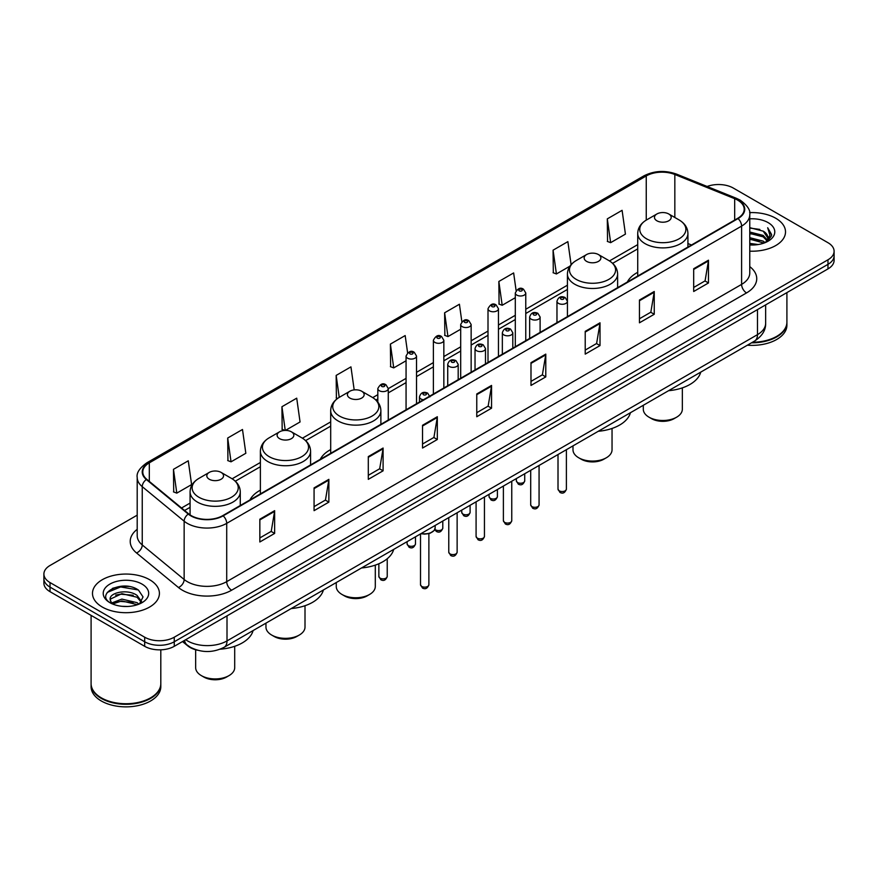 <?xml version="1.0" encoding="UTF-8"?>
<svg xmlns="http://www.w3.org/2000/svg" width="878" height="878" viewBox="0 0 878 878"><rect width="100%" height="100%" fill="white"/><g stroke="black" fill="none" stroke-linecap="round" stroke-linejoin="round"><path stroke-width="1.32" d="M260.382 490.165A36.953 21.335 0 0 0 249.978 499.911M330.688 449.58A36.953 21.335 0 0 0 320.283 459.315M637.724 272.312A36.953 21.335 0 0 0 627.32 282.058M197.682 650.258A20.918 12.072 180 0 1 187.705 645.835L182.503 641.555M128.737 586.46A27.887 16.1 0 0 0 112.417 588.403M137.198 515.156L50.024 565.487A20.918 12.072 0 0 0 43.9 574.025L43.9 583.135A20.918 12.072 0 0 0 50.024 591.673L144.683 646.318A20.918 12.072 0 0 0 174.261 646.318L827.976 268.898A20.918 12.072 0 0 0 834.1 260.36L834.1 255.805A20.918 12.072 0 0 1 827.976 264.344A20.918 12.072 0 0 0 834.1 255.805L834.1 251.251A20.918 12.072 0 0 0 827.976 242.712L733.317 188.068A20.918 12.072 0 0 0 707.13 186.476M43.9 574.025A20.918 12.072 0 0 0 50.024 582.564L144.683 637.208A20.918 12.072 0 0 0 174.261 637.208L174.261 641.763L827.976 264.344L174.261 641.763A20.918 12.072 0 0 1 144.683 641.763A20.918 12.072 0 0 0 174.261 641.763L174.261 646.318M50.024 582.564L50.024 587.119L144.683 641.763L50.024 587.119A20.918 12.072 0 0 1 43.9 578.58A20.918 12.072 0 0 0 50.024 587.119L50.024 591.673M775.713 218.238A33.463 19.316 0 0 0 749.614 212.63A33.463 19.316 0 0 1 775.713 218.238A33.463 19.316 0 0 1 785.514 231.902A33.463 19.316 0 0 0 775.713 218.238M149.611 579.71A33.463 19.316 0 0 0 113.141 575.529A33.463 19.316 0 0 0 92.486 593.374A33.463 19.316 0 0 0 102.287 607.038A33.463 19.316 0 0 0 138.757 611.231A33.463 19.316 0 0 0 159.412 593.374A33.463 19.316 0 0 0 149.611 579.71A33.463 19.316 0 0 0 113.141 575.529A33.463 19.316 0 0 0 92.486 593.374A33.463 19.316 0 0 0 102.287 607.038A33.463 19.316 0 0 0 138.757 611.231A33.463 19.316 0 0 0 159.412 593.374A33.463 19.316 0 0 0 149.611 579.71M737.652 200.129A22.312 12.885 180 0 1 744.193 209.238A22.312 12.885 180 0 1 737.652 218.348L222.771 515.616A22.312 12.885 180 0 1 188.715 513.893L146.813 479.344A22.312 12.885 180 0 1 142.785 471.958A22.312 12.885 180 0 1 149.315 462.849L646.252 175.94A22.312 12.885 180 0 1 674.831 174.492L734.677 198.691A22.312 12.885 180 0 1 737.652 200.129M738.047 199.91A22.872 13.203 0 0 0 734.996 198.428L675.149 174.228A22.872 13.203 0 0 0 645.868 175.71L148.92 462.618A22.872 13.203 0 0 0 146.363 479.531L188.265 514.08A22.872 13.203 0 0 0 223.166 515.847L738.047 218.578A22.872 13.203 0 0 0 738.047 199.91M259.844 519.205L259.844 541.978L274.638 533.429L274.638 510.667L259.844 519.205M259.844 537.929L271.236 531.355L274.573 511.424A5.575 3.216 -120 0 0 274.638 510.667M271.137 531.409L274.638 533.429M314.072 487.894L314.072 510.667L328.866 502.128L328.866 479.355L314.072 487.894M314.072 506.628L325.464 500.043L328.8 480.112A5.575 3.216 -120 0 0 328.866 479.355M325.365 500.109L328.866 502.128M368.299 456.582L368.299 479.355L383.093 470.817L383.093 448.043L368.299 456.582M368.299 475.316L379.691 468.742L383.038 448.801A5.575 3.216 -120 0 0 383.093 448.043M379.592 468.797L383.093 470.817M422.537 425.27L422.537 448.043L437.321 439.505L437.321 416.732L422.537 425.27M422.537 444.005L433.93 437.431L437.266 417.489A5.575 3.216 -120 0 0 437.321 416.732M433.82 437.485L437.321 439.505M693.686 268.734L693.686 291.496L708.469 282.957L708.469 260.195L693.686 268.734M693.686 287.457L705.078 280.883L708.414 260.942A5.575 3.216 -120 0 0 708.469 260.195M704.968 280.938L708.469 282.957M639.447 300.035L639.447 322.808L654.242 314.269L654.242 291.496L639.447 300.035M639.447 318.769L650.839 312.195L654.187 292.253A5.575 3.216 -120 0 0 654.242 291.496M650.741 312.25L654.242 314.269M585.22 331.346L585.22 354.119L600.014 345.581L600.014 322.808L585.22 331.346M585.22 350.081L596.612 343.507L599.948 323.565A5.575 3.216 -120 0 0 600.014 322.808M596.513 343.561L600.014 345.581M530.992 362.658L530.992 385.431L545.787 376.892L545.787 354.119L530.992 362.658M530.992 381.392L542.385 374.807L545.721 354.877A5.575 3.216 -120 0 0 545.787 354.119M542.286 374.873L545.787 376.892M476.765 393.97L476.765 416.732L491.548 408.193L491.548 385.431L476.765 393.97M476.765 412.693L488.157 406.119L491.493 386.188A5.575 3.216 -120 0 0 491.548 385.431M488.058 406.174L491.548 408.193M749.768 251.174A33.463 19.316 0 0 0 785.514 231.902A33.463 19.316 0 0 1 749.768 251.174M174.261 637.208L827.976 259.789A20.918 12.072 0 0 0 834.1 251.251M285.449 430.407L300.056 421.967L296.72 398.173L281.937 406.723L282.167 429.353M227.698 438.023L231.046 461.817L245.829 453.278L242.493 429.485L227.698 438.023L227.94 460.665M173.471 469.335L176.807 493.129L191.602 484.59L188.265 460.796L173.471 469.335L173.712 491.965M461.85 321.644L459.413 304.249L444.619 312.787L444.861 335.418M516.11 290.541L513.641 272.937L498.847 281.476L499.088 304.117M571.106 264.673L567.868 241.637L553.074 250.175L553.316 272.806M607.313 218.863L610.649 242.657L625.432 234.119L622.096 210.325L607.313 218.863L607.543 241.494M354.185 389.909L350.948 366.872L336.164 375.411L336.395 398.041M407.601 352.824L405.175 335.561L390.392 344.099L390.633 366.73M390.392 344.099L393.728 367.893L406.064 360.77M393.728 367.893L390.392 366.642M444.619 312.787L447.956 336.581L460.687 329.228M447.956 336.581L444.619 335.33M498.847 281.476L502.183 305.27L515.309 297.697M502.183 305.27L498.847 304.029M553.074 250.175L556.422 273.958L569.943 266.155M556.422 273.958L553.074 272.718M610.649 242.657L607.313 241.406M337.558 398.469L336.164 397.954M336.164 375.411L339.237 397.372M285.01 430.418L281.937 429.265M281.937 406.723L285.251 430.407M231.046 461.817L227.698 460.566M176.807 493.129L173.471 491.878M752.479 342.255A34.857 20.128 0 0 0 776.701 336.362A34.857 20.128 0 0 0 786.907 322.127L786.907 292.604M752.336 342.332A34.516 19.92 0 0 0 776.459 336.504A34.516 19.92 0 0 0 776.58 336.428M751.491 342.815A34.857 20.128 0 0 0 786.907 322.698A34.857 20.128 0 0 0 786.907 322.413M747.365 345.197A34.857 20.128 0 0 0 786.907 325.255L786.907 322.698M749.768 243.393L758.219 244.534M749.768 244.819L753.653 244.995M749.768 237.697L763.201 241.121L765.122 242.635M749.768 239.123L763.959 243.074M749.768 232.011L763.201 235.425L767.273 239.957M749.768 233.427L763.201 236.851L766.9 240.638M765.21 242.602A15.76 9.098 0 0 0 767.811 237.587A15.76 9.098 0 0 0 763.201 231.155L767.8 237.938M749.768 244.962A22.729 13.126 0 0 0 768.129 241.176A22.729 13.126 0 0 0 768.129 222.617A22.729 13.126 0 0 0 749.768 218.841M763.201 231.155L749.768 227.665M766.746 241.911L771.433 235.919L771.586 234.514L767.679 227.742L769.962 235.315L765.462 242.493M767.679 227.742L771.575 234.788M749.768 228.06L759.843 229.41M749.768 233.746L759.371 234.964M749.768 239.442L759.371 240.649M643.3 405.285L643.3 409.225A19.525 11.271 0 0 0 649.018 417.193L651.476 418.619A16.034 9.263 0 0 0 674.161 418.619L676.62 417.193A19.525 11.271 0 0 0 682.338 409.225L682.338 387.856M651.476 418.619L649.018 417.193A19.525 11.271 0 0 0 676.62 417.193M656.909 220.795A8.363 4.829 0 0 0 668.74 220.795A8.363 4.829 0 0 0 668.74 213.969L679.122 219.961A23.058 13.313 0 0 1 679.122 238.794A23.058 13.313 0 0 1 646.515 238.794A23.058 13.313 0 0 1 646.515 219.961C640.841 223.341 637.911 227.819 637.724 233.405A25.1 14.487 0 0 0 645.078 243.645A25.1 14.487 0 0 0 672.427 246.795A25.1 14.487 0 0 0 687.924 233.405C687.737 227.819 684.807 223.341 679.122 219.961L668.74 213.969A8.363 4.829 0 0 0 656.909 213.969A8.363 4.829 0 0 0 656.909 220.795M668.575 390.699A38.347 22.137 0 0 0 700.732 372.129M572.994 445.87L572.994 449.81A19.525 11.271 0 0 0 578.712 457.778L581.181 459.205A16.034 9.263 0 0 0 603.855 459.205L606.325 457.778A19.525 11.271 0 0 0 612.043 449.81L612.043 428.453M581.181 459.205L578.712 457.778A19.525 11.271 0 0 0 606.325 457.778M586.603 261.381A8.363 4.829 0 0 0 598.434 261.381A8.363 4.829 0 0 0 598.434 254.554L608.827 260.546A23.058 13.313 0 0 1 608.827 279.38A23.058 13.313 0 0 1 576.22 279.38A23.058 13.313 0 0 1 576.209 260.546C570.535 263.927 567.605 268.405 567.418 273.991A25.1 14.487 0 0 0 574.772 284.242A25.1 14.487 0 0 0 602.121 287.38A25.1 14.487 0 0 0 617.618 273.991C617.432 268.405 614.501 263.927 608.827 260.546L598.434 254.554A8.363 4.829 0 0 0 586.603 254.554A8.363 4.829 0 0 0 586.603 261.381M598.269 431.285A38.347 22.137 0 0 0 630.426 412.715M336.263 582.553L336.263 586.493A19.525 11.271 0 0 0 341.981 594.461L344.439 595.888A16.034 9.263 0 0 0 367.125 595.888L369.583 594.461A19.525 11.271 0 0 0 375.301 586.493L375.301 565.125M344.439 595.888L341.981 594.461A19.525 11.271 0 0 0 369.583 594.461M349.861 398.063A8.363 4.829 0 0 0 361.703 398.063A8.363 4.829 0 0 0 361.703 391.237L372.085 397.229A23.058 13.313 0 0 1 372.085 416.051A23.058 13.313 0 0 1 339.479 416.051A23.058 13.313 0 0 1 339.479 397.229C333.805 400.598 330.863 405.087 330.688 410.674A25.1 14.487 0 0 0 338.03 420.913A25.1 14.487 0 0 0 365.391 424.052A25.1 14.487 0 0 0 380.876 410.674C380.701 405.087 377.759 400.598 372.085 397.229L361.703 391.237A8.363 4.829 0 0 0 349.861 391.237A8.363 4.829 0 0 0 349.861 398.063M361.538 567.956A38.347 22.137 0 0 0 393.695 549.398M265.957 623.139L265.957 627.079A19.525 11.271 0 0 0 271.675 635.046L274.145 636.473A16.034 9.263 0 0 0 296.819 636.473L299.288 635.046A19.525 11.271 0 0 0 305.006 627.079L305.006 605.721M274.145 636.473L271.675 635.046A19.525 11.271 0 0 0 299.288 635.046M279.566 438.649A8.363 4.829 0 0 0 291.397 438.649A8.363 4.829 0 0 0 291.397 431.822L301.78 437.815A23.058 13.313 0 0 1 301.791 437.815A23.058 13.313 0 0 1 301.78 456.648A23.058 13.313 0 0 1 269.173 456.648A23.058 13.313 0 0 1 269.173 437.815C263.499 441.195 260.568 445.673 260.382 451.259A25.1 14.487 0 0 0 267.735 461.499A25.1 14.487 0 0 0 295.085 464.649A25.1 14.487 0 0 0 310.582 451.259C310.395 445.673 307.465 441.195 301.791 437.815L291.397 431.822A8.363 4.829 0 0 0 279.566 431.822A8.363 4.829 0 0 0 279.566 438.649M291.233 608.553A38.347 22.137 0 0 0 323.389 589.983M195.662 649.764L195.662 667.664A19.525 11.271 0 0 0 201.38 675.632L203.839 677.059A16.034 9.263 0 0 0 226.524 677.059L228.982 675.632A19.525 11.271 0 0 0 234.7 667.664L234.7 646.307M203.839 677.059L201.38 675.632A19.525 11.271 0 0 0 228.982 675.632M209.26 479.234A8.363 4.829 0 0 0 221.091 479.245A8.363 4.829 0 0 0 221.091 472.408L231.485 478.411A23.058 13.313 0 0 1 231.485 497.233A23.058 13.313 0 0 1 198.878 497.233A23.058 13.313 0 0 1 198.878 478.411C193.193 481.781 190.263 486.258 190.076 491.845A25.1 14.487 0 0 0 197.429 502.095A25.1 14.487 0 0 0 224.79 505.234A25.1 14.487 0 0 0 240.276 491.845C240.089 486.258 237.159 481.781 231.485 478.411L221.091 472.408A8.363 4.829 0 0 0 209.26 472.408A8.363 4.829 0 0 0 209.26 479.234M220.126 649.204A38.347 22.137 0 0 0 253.094 630.569M150.478 697.911A34.516 19.92 0 0 1 150.347 697.977A34.516 19.92 0 0 1 101.541 697.977L101.299 697.834A34.857 20.128 0 0 0 150.599 697.834A34.857 20.128 0 0 0 160.806 683.611L160.806 649.83M91.092 683.885A34.857 20.128 0 0 0 91.092 684.171A34.857 20.128 0 0 0 101.299 698.405A34.857 20.128 0 0 0 139.284 702.773A34.857 20.128 0 0 0 160.806 684.171A34.857 20.128 0 0 0 160.806 683.885M91.092 684.171L91.092 686.739A34.857 20.128 0 0 0 101.299 700.973A34.857 20.128 0 0 0 139.284 705.33A34.857 20.128 0 0 0 160.806 686.739L160.806 684.171M122.141 606.314L127.453 606.468M111.715 602.977L121.866 599.103L137.089 602.67L138.933 604.152M112.647 603.954L121.866 600.914L137.429 604.701M111.879 603.691L110.244 599.872A15.76 9.098 0 0 0 112.79 604.086M141.621 601.693L137.089 595.438C127.628 588.381 108.17 592.738 110.244 599.872L110.189 599.169M110.288 600.091L110.727 598.917L121.866 593.682L137.089 597.249L141.259 602.165M139.47 603.921L143.037 596.93L138.526 590.148C122.58 578.679 94.231 593.791 110.606 603.054L111.418 603.548M142.027 584.1A22.729 13.126 0 0 0 109.871 584.1A22.729 13.126 0 0 0 109.871 602.659A22.729 13.126 0 0 0 142.027 602.659A22.729 13.126 0 0 0 142.027 584.1M91.092 615.379L91.092 683.611A34.857 20.128 0 0 0 101.299 697.834L101.541 697.977M107.281 592.42L120.626 586.943L138.219 589.939M115.622 595.086L120.626 594.176L133.193 595.251M115.622 602.319L120.626 601.408L133.193 602.484M185.697 639.711A27.887 16.1 0 0 0 187.574 640.907A27.887 16.1 0 0 0 227.007 640.907L757.473 334.65A27.887 16.1 0 0 0 765.649 323.269C765.846 330.183 762.159 336.109 754.586 341.037L224.12 647.295A13.949 8.056 60 0 0 227.007 640.907L227.007 615.862M757.473 309.605L757.473 334.65A13.949 8.056 60 0 1 754.586 341.037M184.567 640.369A13.949 9.329 129.5 0 0 187.003 644.902L182.767 641.412M827.976 268.898L827.976 259.789M144.683 646.318L144.683 637.208M749.768 266.616A34.857 20.128 180 0 1 746.53 292.923L231.649 590.192A6.969 4.028 60 0 1 226.711 581.653L741.603 284.384A27.887 16.1 0 0 0 749.768 273.003L749.768 214.704A27.887 16.1 180 0 1 741.603 226.096A6.969 4.028 -120 0 0 738.047 218.578M231.649 590.192A34.857 20.128 180 0 1 182.35 590.192A34.857 20.128 180 0 1 178.443 587.503L136.529 552.953A34.857 20.128 180 0 1 137.198 529.324M187.277 581.653A27.887 16.1 0 0 0 226.711 581.653L226.711 523.354A27.887 16.1 180 0 1 184.15 521.203L142.247 486.653A27.887 16.1 180 0 1 137.198 477.423L137.198 535.712A27.887 16.1 0 0 0 142.247 544.942L184.15 579.502A27.887 16.1 0 0 0 187.277 581.653M749.768 214.704C750.701 210.347 747.496 205.496 740.154 200.129L736.488 198.351A6.969 3.271 112 0 0 734.996 198.428M736.488 198.351L676.642 174.151C665.096 170.069 654.132 170.661 643.761 175.94A6.969 4.028 60 0 1 645.868 175.71M148.92 462.618A6.969 4.028 -120 0 0 146.813 462.838C139.58 468.04 136.375 472.902 137.198 477.423M146.363 479.531A6.969 4.664 129.5 0 0 142.247 486.653L142.247 544.942A6.969 4.664 -50.5 0 1 136.529 552.953M676.642 174.151A6.969 3.271 112 0 0 675.149 174.228M188.265 514.08A6.969 4.664 129.5 0 0 184.15 521.203L184.15 579.502A6.969 4.664 -50.5 0 1 178.443 587.503M223.166 515.847A6.969 4.028 60 0 1 226.711 523.354L741.603 226.096L741.603 284.384A6.969 4.028 60 0 0 746.53 292.923M149.315 462.849L149.315 481.407M734.677 198.691L734.677 220.071M674.831 174.492L674.831 217.481M691.502 244.995L687.924 243.546M646.252 175.94L646.252 220.115M637.724 244.622L609.464 260.942M567.418 285.207L525.768 309.254M515.309 315.301L498.463 325.025M488.003 331.061L471.146 340.796M460.687 346.832L443.84 356.567M433.381 362.603L416.523 372.327M406.064 378.374L388.274 388.647M377.814 394.683L372.733 397.613M330.688 421.89L302.427 438.199M260.382 462.476L232.132 478.795M190.076 503.072L181.559 507.989M476.765 394.683L491.493 386.188M530.992 363.382L545.721 354.877M585.22 332.071L599.948 323.565M639.447 300.759L654.187 292.253M693.686 269.447L708.414 260.942M422.537 425.995L437.266 417.489M368.299 457.306L383.038 448.801M314.072 488.618L328.8 480.112M259.844 519.919L274.573 511.424M566.387 489.123C565.004 492.876 562.864 493.985 559.966 492.426L558.013 489.123A4.181 2.414 0 0 0 559.242 490.824A4.181 2.414 0 0 0 563.797 491.351A4.181 2.414 0 0 0 566.387 489.123L566.387 449.69M558.507 303.393A5.224 3.018 180 0 1 556.97 301.264C558.309 296.973 561.042 295.732 565.18 297.532L567.429 301.264A5.224 3.018 180 0 1 564.203 304.051A5.224 3.018 180 0 1 558.507 303.393M563.435 297.708A1.745 1.01 0 0 0 560.965 297.708A1.745 1.01 0 0 0 560.965 299.124A1.745 1.01 0 0 0 563.435 299.124A1.745 1.01 0 0 0 563.435 297.708M539.07 504.883C537.698 508.647 535.558 509.756 532.65 508.186L530.707 504.883A4.181 2.414 0 0 0 531.925 506.595A4.181 2.414 0 0 0 536.491 507.122A4.181 2.414 0 0 0 539.07 504.883L539.07 465.461M531.19 319.164A5.224 3.018 180 0 1 529.654 317.035C530.992 312.744 533.725 311.492 537.863 313.303L540.113 317.035A5.224 3.018 180 0 1 536.886 319.822A5.224 3.018 180 0 1 531.19 319.164M536.118 313.468A1.745 1.01 0 0 0 533.659 313.468A1.745 1.01 0 0 0 533.659 314.895A1.745 1.01 0 0 0 536.118 314.895A1.745 1.01 0 0 0 536.118 313.468M511.764 520.654C510.381 524.418 508.241 525.516 505.344 523.957L503.39 520.654A4.181 2.414 0 0 0 504.62 522.366A4.181 2.414 0 0 0 509.174 522.893A4.181 2.414 0 0 0 511.764 520.654L511.764 481.232M503.873 334.935A5.224 3.018 180 0 1 502.348 332.795C503.687 328.504 506.419 327.264 510.546 329.063L512.807 332.795A5.224 3.018 180 0 1 509.58 335.583A5.224 3.018 180 0 1 503.873 334.935M508.812 329.239A1.745 1.01 0 0 0 506.343 329.239A1.745 1.01 0 0 0 506.343 330.666A1.745 1.01 0 0 0 508.812 330.666A1.745 1.01 0 0 0 508.812 329.239M484.447 536.425C483.065 540.189 480.924 541.287 478.027 539.729L476.085 536.425A4.181 2.414 0 0 0 477.303 538.137A4.181 2.414 0 0 0 481.868 538.653A4.181 2.414 0 0 0 484.447 536.425L484.447 497.003M476.567 350.706A5.224 3.018 180 0 1 475.031 348.566C476.37 344.275 479.103 343.035 483.24 344.834L485.49 348.566A5.224 3.018 180 0 1 482.263 351.354A5.224 3.018 180 0 1 476.567 350.706M481.495 345.01A1.745 1.01 0 0 0 479.026 345.01A1.745 1.01 0 0 0 479.026 346.437A1.745 1.01 0 0 0 481.495 346.437A1.745 1.01 0 0 0 481.495 345.01M457.131 552.196C455.759 555.961 453.619 557.058 450.71 555.5L448.768 552.196A4.181 2.414 0 0 0 449.997 553.897A4.181 2.414 0 0 0 454.552 554.424A4.181 2.414 0 0 0 457.131 552.196L457.131 512.763M449.251 366.466A5.224 3.018 180 0 1 447.725 364.337C449.064 360.046 451.797 358.806 455.923 360.606L458.184 364.337A5.224 3.018 180 0 1 454.958 367.125A5.224 3.018 180 0 1 449.251 366.466M454.189 360.781A1.745 1.01 0 0 0 451.72 360.781A1.745 1.01 0 0 0 451.72 362.197A1.745 1.01 0 0 0 454.189 362.197A1.745 1.01 0 0 0 454.189 360.781M428.881 584.726C427.509 588.49 425.369 589.588 422.472 588.03L420.518 584.726A4.181 2.414 0 0 0 421.747 586.438A4.181 2.414 0 0 0 426.302 586.954A4.181 2.414 0 0 0 428.881 584.726L428.881 533.615M423.394 399.786A5.224 3.018 180 0 1 421.001 399.007A5.224 3.018 180 0 1 419.475 396.867C420.814 392.576 423.547 391.336 427.674 393.135L429.935 396.867M425.94 393.311A1.745 1.01 0 0 0 423.47 393.311A1.745 1.01 0 0 0 423.47 394.738A1.745 1.01 0 0 0 425.94 394.738A1.745 1.01 0 0 0 425.94 393.311M421.231 533.495A10.459 6.036 0 0 0 435.159 527.799L435.159 525.45M431.844 532.211A9.757 5.63 180 0 1 421.056 533.594M517.581 482.549A4.181 2.414 0 0 0 522.147 483.065A4.181 2.414 0 0 0 524.726 480.837C523.343 484.601 521.203 485.699 518.305 484.14L516.363 480.837A4.181 2.414 0 0 0 517.581 482.549M525.768 340.686L525.768 292.978A5.224 3.018 180 0 1 522.542 295.765A5.224 3.018 180 0 1 516.846 295.118A5.224 3.018 180 0 1 515.309 292.978L515.309 346.722M519.304 290.848A1.745 1.01 0 0 0 521.773 290.848A1.745 1.01 0 0 0 521.773 289.422A1.745 1.01 0 0 0 519.304 289.422A1.745 1.01 0 0 0 519.304 290.848M490.275 498.309A4.181 2.414 0 0 0 494.83 498.836A4.181 2.414 0 0 0 497.409 496.608C496.037 500.372 493.897 501.47 490.989 499.911L489.046 496.608A4.181 2.414 0 0 0 490.275 498.309M498.463 356.446L498.463 308.749A5.224 3.018 180 0 1 495.236 311.536A5.224 3.018 180 0 1 489.529 310.878A5.224 3.018 180 0 1 488.003 308.749L488.003 362.482M491.998 306.609A1.745 1.01 0 0 0 494.457 306.609A1.745 1.01 0 0 0 494.457 305.193A1.745 1.01 0 0 0 491.998 305.193A1.745 1.01 0 0 0 491.998 306.609M462.958 514.08A4.181 2.414 0 0 0 467.513 514.607A4.181 2.414 0 0 0 470.103 512.379C468.72 516.132 466.58 517.241 463.683 515.682L461.729 512.379A4.181 2.414 0 0 0 462.958 514.08M471.146 372.217L471.146 324.52A5.224 3.018 180 0 1 467.919 327.307A5.224 3.018 180 0 1 462.223 326.649A5.224 3.018 180 0 1 460.687 324.52L460.687 378.253M464.681 322.38A1.745 1.01 0 0 0 467.151 322.38A1.745 1.01 0 0 0 467.151 320.953A1.745 1.01 0 0 0 464.681 320.953A1.745 1.01 0 0 0 464.681 322.38M434.895 529.247A4.181 2.414 0 0 0 435.653 529.851A4.181 2.414 0 0 0 440.207 530.378A4.181 2.414 0 0 0 442.786 528.139C441.414 531.903 439.274 533.001 436.366 531.442L434.731 529.621M443.84 387.988L443.84 340.28A5.224 3.018 180 0 1 440.602 343.079A5.224 3.018 180 0 1 434.906 342.42A5.224 3.018 180 0 1 433.381 340.28L433.381 394.024M437.376 338.151A1.745 1.01 0 0 0 439.834 338.151A1.745 1.01 0 0 0 439.834 336.724A1.745 1.01 0 0 0 437.376 336.724A1.745 1.01 0 0 0 437.376 338.151M408.336 545.622A4.181 2.414 0 0 0 412.89 546.138A4.181 2.414 0 0 0 415.481 543.91C414.098 547.674 411.958 548.772 409.06 547.213L407.107 543.91A4.181 2.414 0 0 0 408.336 545.622M416.523 403.759L416.523 356.051A5.224 3.018 180 0 1 413.297 358.839A5.224 3.018 180 0 1 407.601 358.191A5.224 3.018 180 0 1 406.064 356.051L406.064 409.796M410.059 353.922A1.745 1.01 0 0 0 412.528 353.922A1.745 1.01 0 0 0 412.528 352.495A1.745 1.01 0 0 0 410.059 352.495A1.745 1.01 0 0 0 410.059 353.922M380.086 578.152A4.181 2.414 0 0 0 384.641 578.679A4.181 2.414 0 0 0 387.231 576.44C385.848 580.204 383.708 581.302 380.811 579.743L378.857 576.44A4.181 2.414 0 0 0 380.086 578.152M388.274 420.068L388.274 388.581A5.224 3.018 180 0 1 385.047 391.379A5.224 3.018 180 0 1 379.351 390.721A5.224 3.018 180 0 1 377.814 388.581L377.814 402.091M381.809 386.452A1.745 1.01 0 0 0 384.279 386.452A1.745 1.01 0 0 0 384.279 385.025A1.745 1.01 0 0 0 381.809 385.025A1.745 1.01 0 0 0 381.809 386.452M224.12 647.295C212.904 652.936 201.677 652.936 190.46 647.295L187.003 644.902M765.649 323.269L765.649 304.885M643.761 175.94L146.813 462.838M637.724 248.869L612.646 263.345M567.418 289.455L525.768 313.501M515.309 319.537L498.463 329.272M488.003 335.308L471.146 345.043M460.687 351.079L443.84 360.803M433.381 366.85L416.523 376.574M406.064 382.61L388.274 392.883M377.814 398.919L375.916 400.028M330.688 426.137L305.61 440.613M260.382 466.723L235.304 481.199M190.076 507.308L184.589 510.48M687.924 247.069L687.924 233.405M637.724 276.043L637.724 233.405M656.909 213.969L646.515 219.961M617.618 287.655L617.618 273.991M567.418 300.989L567.418 273.991M586.603 254.554L576.209 260.546M380.876 424.326L380.876 410.674M330.688 453.311L330.688 410.674M349.861 391.237L339.479 397.229M310.582 464.923L310.582 451.259M260.382 493.897L260.382 451.259M279.566 431.822L269.173 437.815M240.276 505.508L240.276 491.845M190.076 514.903L190.076 491.845M209.26 472.408L198.878 478.411M558.013 489.123L558.013 454.519M556.97 322.665L556.97 301.264M567.429 316.629L567.429 301.264M530.707 504.883L530.707 470.29M529.654 338.436L529.654 317.035M540.113 332.4L540.113 317.035M503.39 520.654L503.39 486.061M502.348 354.207L502.348 332.795M512.807 348.171L512.807 332.795M476.085 536.425L476.085 501.832M475.031 369.967L475.031 348.566M485.49 363.931L485.49 348.566M448.768 552.196L448.768 517.592M447.725 385.738L447.725 364.337M458.184 379.702L458.184 364.337M420.518 584.726L420.518 533.901M419.475 402.047L419.475 396.867M435.159 527.799L434.226 530.444L430.077 533.253L424.743 534.131L420.88 533.703M524.726 480.837L524.726 473.747M525.768 292.978L523.518 289.246C520.478 287.062 517.746 288.302 515.309 292.978M516.363 480.837L516.363 478.576M497.409 496.608L497.409 489.507M498.463 308.749L496.202 305.017C493.173 302.822 490.44 304.073 488.003 308.749M489.046 496.608L489.046 494.347M470.103 512.379L470.103 505.278M471.146 324.52L468.896 320.788C465.856 318.593 463.123 319.833 460.687 324.52M461.729 512.379L461.729 510.107M442.786 528.139L442.786 521.049M443.84 340.28L441.579 336.548C438.55 334.364 435.817 335.605 433.381 340.28M415.481 543.91L415.481 536.82M416.523 356.051L414.273 352.319C411.233 350.135 408.5 351.376 406.064 356.051M407.107 543.91L407.107 541.649M387.231 576.44L387.231 558.737M388.274 388.581L386.024 384.86C382.984 382.665 380.251 383.905 377.814 388.581M378.857 576.44L378.857 563.753"/></g></svg>
